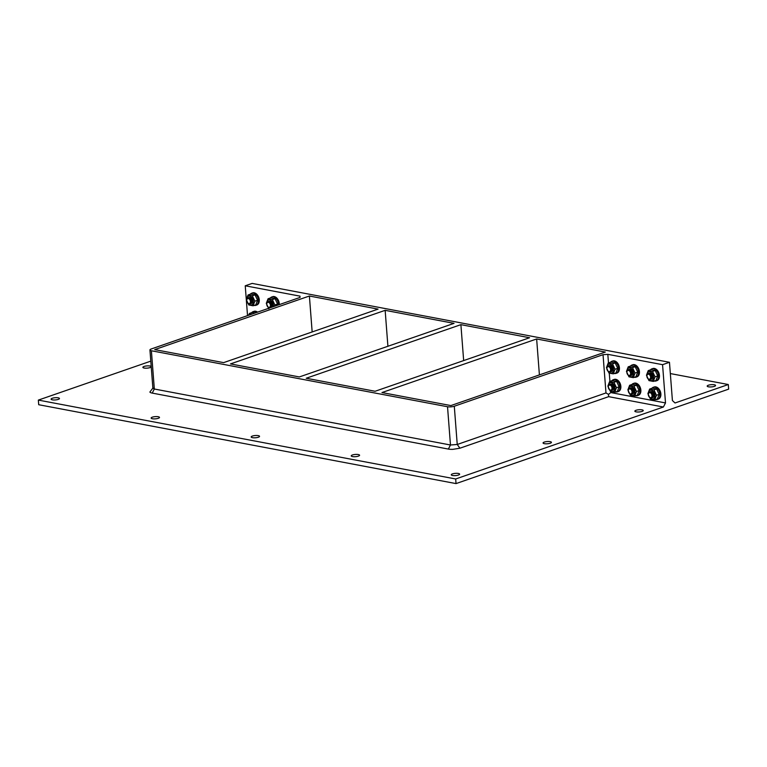 <?xml version="1.0" encoding="UTF-8"?>
<svg xmlns="http://www.w3.org/2000/svg" width="767" height="767" viewBox="0 0 767 767"><rect width="100%" height="100%" fill="white"/><g stroke="black" fill="none" stroke-linecap="round" stroke-linejoin="round"><path stroke-width="1.15" d="M460.89 324.652L529.556 337.748L375.111 391.266L306.225 378.246L460.89 324.652L463.661 360.586M385.149 310.338L230.474 363.922L299.36 376.942L454.035 323.358L385.149 310.338L387.91 346.262M647.971 378.725A4.64 3.145 -109.1 0 0 651.71 380.595A4.64 3.145 -109.1 0 0 653.522 376.837A4.64 3.145 -109.1 0 0 649.85 371.746A4.64 3.145 -109.1 0 0 646.888 375.609M647.636 378.294A3.202 2.167 -109.1 0 0 647.712 378.399A3.202 2.167 -109.1 0 0 650.234 379.588L651.25 379.234A3.202 2.167 -109.1 0 0 652.487 376.635A3.202 2.167 -109.1 0 0 649.965 373.136A3.202 2.167 -109.1 0 0 649.16 373.184L648.134 373.539A3.202 2.167 -109.1 0 0 646.888 376.022A3.202 2.167 -109.1 0 0 646.897 376.127M653.283 381.42L655.967 380.49L657.731 375.897L655.2 370.499L650.915 369.684L648.22 370.614L652.516 371.429L655.047 376.827L653.283 381.42L648.987 380.614L646.466 375.207L648.22 370.614M655.2 370.499L652.516 371.429M657.731 375.897L655.047 376.827M650.234 379.588A3.202 2.167 -109.1 0 0 651.471 376.99A3.202 2.167 -109.1 0 0 648.134 373.539M650.512 369.819A6.395 4.334 70.9 0 1 651.892 368.85A6.395 4.334 70.9 0 1 658.076 373.481A6.395 4.334 70.9 0 1 656.082 380.94A6.395 4.334 70.9 0 1 654.395 381.036M651.892 368.85L652.784 368.543A6.395 4.334 70.9 0 1 658.968 373.174A6.395 4.334 70.9 0 1 656.974 380.633L656.082 380.94M627.962 374.948A4.64 3.145 -109.1 0 0 631.701 376.818A4.64 3.145 -109.1 0 0 633.513 373.05A4.64 3.145 -109.1 0 0 629.841 367.968A4.64 3.145 -109.1 0 0 626.879 371.832M627.627 374.507A3.202 2.167 -109.1 0 0 627.703 374.622A3.202 2.167 -109.1 0 0 630.225 375.801L631.241 375.447A3.202 2.167 -109.1 0 0 632.478 372.858A3.202 2.167 -109.1 0 0 629.956 369.349A3.202 2.167 -109.1 0 0 629.151 369.406L628.125 369.752A3.202 2.167 -109.1 0 0 626.879 372.244A3.202 2.167 -109.1 0 0 626.888 372.35M633.274 377.642L635.958 376.702L637.722 372.12L635.191 366.712L630.905 365.897L628.211 366.837L632.507 367.642L635.038 373.05L633.274 377.642L628.978 376.827L626.457 371.429L628.211 366.837M635.191 366.712L632.507 367.642M637.722 372.12L635.038 373.05M630.225 375.801A3.202 2.167 -109.1 0 0 631.462 373.213A3.202 2.167 -109.1 0 0 628.125 369.752M630.503 366.041A6.395 4.334 70.9 0 1 631.883 365.073A6.395 4.334 70.9 0 1 638.067 369.694A6.395 4.334 70.9 0 1 636.073 377.163A6.395 4.334 70.9 0 1 634.386 377.249M631.883 365.073L632.775 364.756A6.395 4.334 70.9 0 1 638.959 369.387A6.395 4.334 70.9 0 1 636.965 376.856L636.073 377.163M607.953 371.161A4.64 3.145 -109.1 0 0 611.692 373.03A4.64 3.145 -109.1 0 0 613.504 369.272A4.64 3.145 -109.1 0 0 609.832 364.181A4.64 3.145 -109.1 0 0 606.87 368.045M607.627 370.729A3.202 2.167 -109.1 0 0 607.694 370.835A3.202 2.167 -109.1 0 0 610.216 372.024L611.232 371.669A3.202 2.167 -109.1 0 0 612.469 369.08A3.202 2.167 -109.1 0 0 609.947 365.571A3.202 2.167 -109.1 0 0 609.142 365.619L608.116 365.974A3.202 2.167 -109.1 0 0 606.87 368.457A3.202 2.167 -109.1 0 0 606.879 368.563M613.264 373.855L615.949 372.925L617.713 368.333L615.182 362.935L610.896 362.12L608.202 363.05L612.497 363.865L615.029 369.263L613.264 373.855L608.969 373.05L606.448 367.642L608.202 363.05M615.182 362.935L612.497 363.865M617.713 368.333L615.029 369.263M610.216 372.024A3.202 2.167 -109.1 0 0 611.452 369.426A3.202 2.167 -109.1 0 0 608.116 365.974M610.494 362.254A6.395 4.334 70.9 0 1 611.874 361.286A6.395 4.334 70.9 0 1 618.058 365.917A6.395 4.334 70.9 0 1 616.064 373.376A6.395 4.334 70.9 0 1 614.377 373.471M611.874 361.286L612.766 360.979A6.395 4.334 70.9 0 1 618.95 365.61A6.395 4.334 70.9 0 1 616.956 373.069L616.064 373.376M649.39 397.181A4.64 3.145 -109.1 0 0 653.129 399.041A4.64 3.145 -109.1 0 0 654.941 395.283A4.64 3.145 -109.1 0 0 651.269 390.202A4.64 3.145 -109.1 0 0 648.307 394.065M649.064 396.74A3.202 2.167 -109.1 0 0 649.131 396.855A3.202 2.167 -109.1 0 0 651.653 398.035L652.669 397.68A3.202 2.167 -109.1 0 0 653.915 395.091A3.202 2.167 -109.1 0 0 651.384 391.582A3.202 2.167 -109.1 0 0 650.579 391.64L649.553 391.985A3.202 2.167 -109.1 0 0 648.307 394.478A3.202 2.167 -109.1 0 0 648.316 394.583M654.702 399.875L657.386 398.936L659.15 394.353L656.619 388.946L652.333 388.131L649.639 389.07L653.935 389.876L656.466 395.283L654.702 399.875L650.406 399.061L647.885 393.653L649.639 389.07M656.619 388.946L653.935 389.876M659.15 394.353L656.466 395.283M651.653 398.035A3.202 2.167 -109.1 0 0 652.89 395.446A3.202 2.167 -109.1 0 0 649.553 391.985M651.931 388.275A6.395 4.334 70.9 0 1 653.311 387.297A6.395 4.334 70.9 0 1 659.495 391.927A6.395 4.334 70.9 0 1 657.501 399.396A6.395 4.334 70.9 0 1 655.814 399.482M653.311 387.297L654.203 386.99A6.395 4.334 70.9 0 1 660.387 391.621A6.395 4.334 70.9 0 1 658.393 399.089L657.501 399.396M629.381 393.394A4.64 3.145 -109.1 0 0 633.12 395.264A4.64 3.145 -109.1 0 0 634.932 391.506A4.64 3.145 -109.1 0 0 631.26 386.415A4.64 3.145 -109.1 0 0 628.298 390.278M629.055 392.963A3.202 2.167 -109.1 0 0 629.122 393.068A3.202 2.167 -109.1 0 0 631.644 394.257L632.66 393.902A3.202 2.167 -109.1 0 0 633.906 391.304A3.202 2.167 -109.1 0 0 631.375 387.805A3.202 2.167 -109.1 0 0 630.57 387.853L629.544 388.207A3.202 2.167 -109.1 0 0 628.298 390.691A3.202 2.167 -109.1 0 0 628.307 390.796M634.692 396.088L637.377 395.158L639.141 390.566L636.61 385.168L632.324 384.353L629.63 385.283L633.926 386.098L636.457 391.496L634.692 396.088L630.407 395.273L627.876 389.876L629.63 385.283M636.61 385.168L633.926 386.098M639.141 390.566L636.457 391.496M631.644 394.257A3.202 2.167 -109.1 0 0 632.88 391.659A3.202 2.167 -109.1 0 0 629.544 388.207M631.922 384.488A6.395 4.334 70.9 0 1 633.302 383.519A6.395 4.334 70.9 0 1 639.496 388.15A6.395 4.334 70.9 0 1 637.492 395.609A6.395 4.334 70.9 0 1 635.805 395.705M633.302 383.519L634.194 383.212A6.395 4.334 70.9 0 1 640.378 387.843A6.395 4.334 70.9 0 1 638.384 395.302L637.492 395.609M247.789 303.09A4.64 3.145 -109.1 0 0 248.671 304.115A4.64 3.145 -109.1 0 0 253.263 302.668A4.64 3.145 -109.1 0 0 250.253 296.283A4.64 3.145 -109.1 0 0 246.715 299.974M247.463 302.649A3.202 2.167 -109.1 0 0 247.54 302.764A3.202 2.167 -109.1 0 0 248.067 303.368A3.202 2.167 -109.1 0 0 250.052 303.943L251.077 303.588A3.202 2.167 -109.1 0 0 252.122 302.476A3.202 2.167 -109.1 0 0 251.605 298.89A3.202 2.167 -109.1 0 0 248.978 297.548L247.962 297.893A3.202 2.167 -109.1 0 0 246.715 300.386A3.202 2.167 -109.1 0 0 246.725 300.52M253.1 305.784L255.794 304.844L257.549 300.261L255.028 294.854L250.732 294.039L248.048 294.979L252.333 295.784L254.865 301.191L253.1 305.784L248.815 304.969L246.284 299.561L248.048 294.979M255.028 294.854L252.333 295.784M257.549 300.261L254.865 301.191M250.052 303.943A3.202 2.167 -109.1 0 0 251.308 301.584A3.202 2.167 -109.1 0 0 249.946 298.468A3.202 2.167 -109.1 0 0 247.962 297.893M250.33 294.183A6.395 4.334 70.9 0 1 251.72 293.205A6.395 4.334 70.9 0 1 255.689 294.365A6.395 4.334 70.9 0 1 258.402 300.587A6.395 4.334 70.9 0 1 255.91 305.304A6.395 4.334 70.9 0 1 254.222 305.391M251.72 293.205L252.602 292.898A6.395 4.334 70.9 0 1 256.581 294.058A6.395 4.334 70.9 0 1 259.294 300.28A6.395 4.334 70.9 0 1 256.792 304.998L255.91 305.304M267.798 306.867A4.64 3.145 -109.1 0 0 268.671 307.893A4.64 3.145 -109.1 0 0 269.006 308.171M273.205 306.714A4.64 3.145 -109.1 0 0 270.368 300.108A4.64 3.145 -109.1 0 0 266.724 303.751M267.472 306.436A3.202 2.167 -109.1 0 0 267.549 306.541A3.202 2.167 -109.1 0 0 268.076 307.145A3.202 2.167 -109.1 0 0 270.061 307.73L271.087 307.375A3.202 2.167 -109.1 0 0 272.132 306.263A3.202 2.167 -109.1 0 0 271.614 302.677A3.202 2.167 -109.1 0 0 268.987 301.326L267.971 301.68A3.202 2.167 -109.1 0 0 266.724 304.163A3.202 2.167 -109.1 0 0 266.734 304.298M277.309 305.295L277.558 304.039L275.037 298.641L270.741 297.826L268.057 298.756L272.343 299.571L274.874 304.969L274.097 306.407M268.824 308.746L266.293 303.349L268.057 298.756M275.037 298.641L272.343 299.571M277.558 304.039L274.874 304.969M270.061 307.73A3.202 2.167 -109.1 0 0 271.317 305.371A3.202 2.167 -109.1 0 0 269.955 302.256A3.202 2.167 -109.1 0 0 267.971 301.68M270.339 297.96A6.395 4.334 70.9 0 1 271.719 296.992A6.395 4.334 70.9 0 1 275.698 298.142A6.395 4.334 70.9 0 1 278.411 304.921M271.719 296.992L272.611 296.685A6.395 4.334 70.9 0 1 276.59 297.836A6.395 4.334 70.9 0 1 279.293 304.604M250.704 314.518A4.64 3.145 -109.1 0 0 249.246 315.016M255.277 312.926L252.151 312.495L249.467 313.425L252.017 314.058M248.489 315.285L249.467 313.425M251.758 312.629A6.395 4.334 70.9 0 1 253.139 311.661A6.395 4.334 70.9 0 1 256.667 312.447M253.139 311.661L254.021 311.354A6.395 4.334 70.9 0 1 257.559 312.14M608.653 396.664L663.397 407.009L665.507 402.934L662.563 364.68L669.466 362.283L252.132 283.406L245.239 285.794L299.983 296.139L300.05 297.423L151.3 348.956A4.803 1.275 175.6 0 0 149.939 349.973L152.882 388.227L154.33 389.013L450.469 444.994L457.237 444.477L605.978 392.944L608.499 394.391L608.653 396.664L459.912 448.206L452.866 449.347A8.197 2.176 -4.4 0 1 448.359 449.069L450.469 444.994L447.525 406.74L151.387 350.759A4.803 1.275 175.6 0 1 149.939 349.973M309.398 296.014L154.733 349.608L223.619 362.628L378.064 309.111L309.398 296.014L312.159 331.948M150.802 361.132L38.35 400.096L455.675 478.982L456.029 483.593L728.65 389.137L728.295 384.526L675.018 402.982L672.41 400.537L669.466 362.283M539.402 374.9L536.641 338.966L605.307 352.063L450.862 405.58L381.976 392.56L536.641 338.966M728.295 384.526L670.329 373.567M708.372 385.226A4.199 1.122 175.6 0 1 712.907 384.641A4.199 1.122 175.6 0 1 715.563 385.475A4.199 1.122 175.6 0 1 711.46 386.913A4.199 1.122 175.6 0 1 707.184 386.117A4.199 1.122 175.6 0 1 708.372 385.226M609.372 389.617A4.64 3.145 -109.1 0 0 613.111 391.477A4.64 3.145 -109.1 0 0 614.923 387.718A4.64 3.145 -109.1 0 0 611.251 382.637A4.64 3.145 -109.1 0 0 608.289 386.501M609.046 389.176A3.202 2.167 -109.1 0 0 609.113 389.291A3.202 2.167 -109.1 0 0 611.635 390.47L612.651 390.115A3.202 2.167 -109.1 0 0 613.897 387.527A3.202 2.167 -109.1 0 0 611.366 384.018A3.202 2.167 -109.1 0 0 610.561 384.075L609.535 384.42A3.202 2.167 -109.1 0 0 608.289 386.913A3.202 2.167 -109.1 0 0 608.298 387.019M614.683 392.311L617.368 391.371L619.132 386.789L616.601 381.381L612.315 380.566L609.621 381.506L613.916 382.311L616.447 387.718L614.683 392.311L610.398 391.496L607.867 386.098L609.621 381.506M616.601 381.381L613.916 382.311M619.132 386.789L616.447 387.718M611.635 390.47A3.202 2.167 -109.1 0 0 612.871 387.881A3.202 2.167 -109.1 0 0 609.535 384.42M611.913 380.71A6.395 4.334 70.9 0 1 613.293 379.732A6.395 4.334 70.9 0 1 619.487 384.363A6.395 4.334 70.9 0 1 617.483 391.832A6.395 4.334 70.9 0 1 615.796 391.918M613.293 379.732L614.185 379.425A6.395 4.334 70.9 0 1 620.369 384.056A6.395 4.334 70.9 0 1 618.375 391.525L617.483 391.832M608.308 387.249A2.589 1.755 70.9 0 1 608.308 387.162A2.589 1.755 70.9 0 1 610.503 385.312A2.589 1.755 70.9 0 1 611.845 389.176A2.589 1.755 70.9 0 1 608.969 389.08A2.589 1.755 70.9 0 1 608.308 387.249M153.045 387.862L149.872 392.071A8.197 2.176 -4.4 0 0 152.221 393.097L448.359 449.069M258.364 437.219A4.199 1.122 175.6 0 1 253.819 437.804A4.199 1.122 175.6 0 1 251.173 436.969A4.199 1.122 175.6 0 1 255.277 435.531A4.199 1.122 175.6 0 1 259.543 436.327A4.199 1.122 175.6 0 1 258.364 437.219M358.41 456.125A4.199 1.122 175.6 0 1 353.865 456.71A4.199 1.122 175.6 0 1 351.219 455.886A4.199 1.122 175.6 0 1 355.322 454.447A4.199 1.122 175.6 0 1 359.589 455.234A4.199 1.122 175.6 0 1 358.41 456.125M158.318 418.303A4.199 1.122 175.6 0 1 153.774 418.887A4.199 1.122 175.6 0 1 151.128 418.063A4.199 1.122 175.6 0 1 155.231 416.625A4.199 1.122 175.6 0 1 159.498 417.421A4.199 1.122 175.6 0 1 158.318 418.303M38.35 400.096L38.705 404.717L456.029 483.593M608.499 394.391L610.762 392.579L665.507 402.934M662.563 364.68L607.819 354.335L603.035 354.69L605.978 392.944M607.819 354.335L608.49 362.954M609.276 373.155L609.909 381.4M610.695 391.611L610.762 392.579M663.397 407.009L455.675 478.982M636.044 410.287A4.199 1.122 175.6 0 1 640.579 409.703A4.199 1.122 175.6 0 1 643.235 410.537A4.199 1.122 175.6 0 1 639.132 411.965A4.199 1.122 175.6 0 1 634.855 411.179A4.199 1.122 175.6 0 1 636.044 410.287M452.444 473.901A4.199 1.122 175.6 0 1 456.988 473.316A4.199 1.122 175.6 0 1 459.634 474.15A4.199 1.122 175.6 0 1 455.531 475.588A4.199 1.122 175.6 0 1 451.264 474.792A4.199 1.122 175.6 0 1 452.444 473.901M544.244 442.099A4.199 1.122 175.6 0 1 548.788 441.514A4.199 1.122 175.6 0 1 551.435 442.338A4.199 1.122 175.6 0 1 547.331 443.777A4.199 1.122 175.6 0 1 543.065 442.981A4.199 1.122 175.6 0 1 544.244 442.099M151.243 366.827A4.199 1.122 175.6 0 1 150.073 367.585A4.199 1.122 175.6 0 1 145.538 368.179A4.199 1.122 175.6 0 1 142.883 367.345A4.199 1.122 175.6 0 1 146.746 365.926A4.199 1.122 175.6 0 1 151.224 366.578M58.273 399.396A4.199 1.122 175.6 0 1 53.738 399.981A4.199 1.122 175.6 0 1 51.082 399.147A4.199 1.122 175.6 0 1 55.186 397.718A4.199 1.122 175.6 0 1 59.462 398.504A4.199 1.122 175.6 0 1 58.273 399.396M247.53 315.611L246.303 299.657M246.293 299.504L245.239 285.794M447.525 406.74A4.803 1.275 175.6 0 0 454.294 406.232L603.035 354.69M269.351 302.869A2.589 1.755 70.9 0 1 270.166 306.647A2.589 1.755 70.9 0 1 267.405 306.34A2.589 1.755 70.9 0 1 266.734 304.413A2.589 1.755 70.9 0 1 269.351 302.869M249.342 299.092A2.589 1.755 70.9 0 1 250.157 302.869A2.589 1.755 70.9 0 1 247.396 302.553A2.589 1.755 70.9 0 1 246.725 300.635A2.589 1.755 70.9 0 1 249.342 299.092M628.317 391.026A2.589 1.755 70.9 0 1 628.317 390.94A2.589 1.755 70.9 0 1 630.512 389.09A2.589 1.755 70.9 0 1 631.855 392.963A2.589 1.755 70.9 0 1 628.978 392.867A2.589 1.755 70.9 0 1 628.317 391.026M648.326 394.813A2.589 1.755 70.9 0 1 648.326 394.727A2.589 1.755 70.9 0 1 650.521 392.877A2.589 1.755 70.9 0 1 651.864 396.74A2.589 1.755 70.9 0 1 648.987 396.644A2.589 1.755 70.9 0 1 648.326 394.813M606.889 368.793A2.589 1.755 70.9 0 1 606.889 368.706A2.589 1.755 70.9 0 1 609.084 366.866A2.589 1.755 70.9 0 1 610.427 370.729A2.589 1.755 70.9 0 1 607.55 370.634A2.589 1.755 70.9 0 1 606.889 368.793M626.898 372.58A2.589 1.755 70.9 0 1 626.898 372.494A2.589 1.755 70.9 0 1 629.093 370.643A2.589 1.755 70.9 0 1 630.426 374.507A2.589 1.755 70.9 0 1 627.559 374.411A2.589 1.755 70.9 0 1 626.898 372.58M646.907 376.357A2.589 1.755 70.9 0 1 646.907 376.271A2.589 1.755 70.9 0 1 649.103 374.421A2.589 1.755 70.9 0 1 650.435 378.294A2.589 1.755 70.9 0 1 647.569 378.198A2.589 1.755 70.9 0 1 646.907 376.357M459.912 448.206L457.237 444.477L454.294 406.232M152.221 393.097L154.33 389.013L151.387 350.759"/></g></svg>
